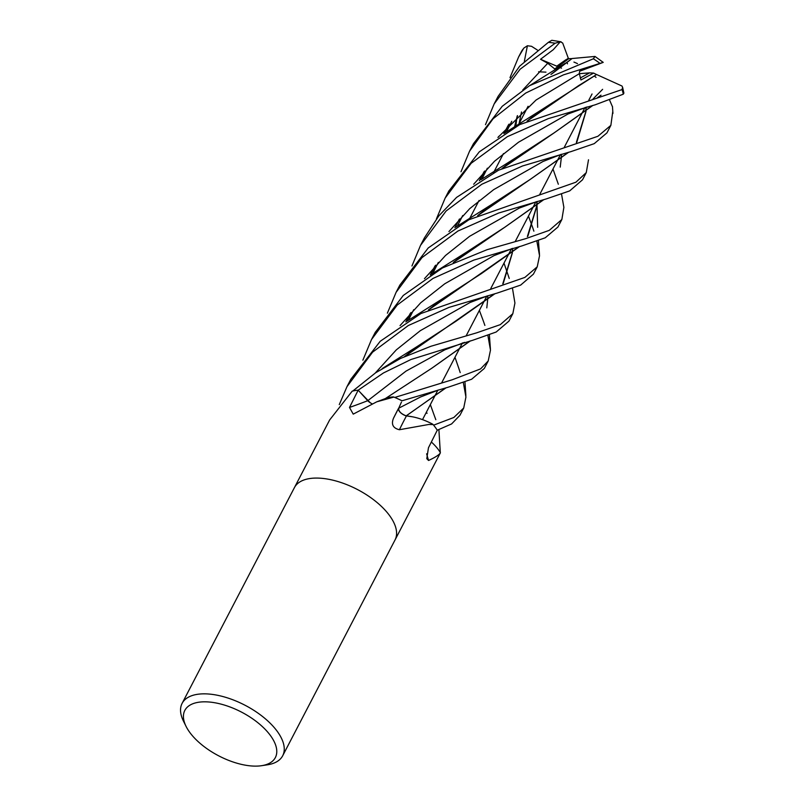 <?xml version="1.0" encoding="UTF-8"?>
<svg xmlns="http://www.w3.org/2000/svg" width="806" height="806" viewBox="0 0 806 806"><rect width="100%" height="100%" fill="white"/><g stroke="black" fill="none" stroke-linecap="round" stroke-linejoin="round"><path stroke-width="1.21" d="M359.416 391.545L370.125 402.627M401.438 402.093L398.738 408.189C398.416 411.282 401.035 413.881 406.546 415.997M406.153 415.866L412.42 416.793M461.002 171.769L469.555 151.185L493.111 118.734L525.663 93.083L563.434 74.877L603.11 62.405L579.605 71.17L579.343 73.668L580.945 79.975L593.629 73.084L589.589 72.872L580.249 78.001L589.599 72.872L579.323 73.678M579.605 71.26L603.22 62.374L594.989 56.44L593.357 58.778L529.512 85.688L502.209 106.311L473.444 143.72L469.555 151.185M573.932 62.072A25.52 12.332 27.5 0 1 577.509 63.654M485.474 124.678L494.179 103.883L520.092 69.235L555.092 43.242L560.361 41.711L562.699 43.05L568.321 58.254L556.765 66.163L557.248 67.019L556.765 66.163L565.963 59.704L566.245 60.46M186.075 726.397L183.476 721.158A56.702 27.404 27.5 0 1 182.106 703.386A56.702 27.404 27.5 0 1 220.884 696.031A56.702 27.404 27.5 0 1 272.257 725.36A56.702 27.404 27.5 0 1 282.694 755.756A56.702 27.404 27.5 0 1 267.35 764.823L261.567 765.7A51.04 24.664 27.5 0 1 194.236 737.762A51.04 24.664 27.5 0 1 186.075 726.397A51.04 24.664 27.5 0 1 207.061 701.875A51.04 24.664 27.5 0 1 265.98 730.186A51.04 24.664 27.5 0 1 261.567 765.7M395.021 539.98A56.702 27.404 27.5 0 0 384.583 509.583A56.702 27.404 27.5 0 0 333.21 480.265A56.702 27.404 27.5 0 0 294.422 487.61A56.702 27.404 27.5 0 1 333.21 480.265A56.702 27.404 27.5 0 1 384.583 509.583A56.702 27.404 27.5 0 1 395.021 539.98L282.694 755.756M398.638 408.179A7.617 3.677 27.5 0 0 406.425 415.967A39.806 19.243 27.5 0 1 411.675 416.652L406.244 415.805L411.675 416.652A39.806 19.243 27.5 0 1 432.58 424.117A7.667 3.708 -152.5 0 0 433.114 424.56L428.903 424.45L399.413 429.729C393.046 428.208 391.061 424.399 393.449 418.324L398.638 408.179A957.508 170.529 -39.1 0 0 393.449 418.324M393.902 397.076L376.765 401.811L385.903 398.365A39.806 19.243 27.5 0 1 393.237 396.915A7.667 3.708 -152.5 0 0 393.902 397.076A56.702 27.404 27.5 0 1 402.033 400.804M376.765 401.811L353.23 414.133L349.502 407.443L358.166 390.175L367.748 400.693A957.508 530.086 -63.4 0 1 349.502 407.443M294.462 487.539L329.624 419.997L352.182 391.172A56.702 27.404 27.5 0 1 358.166 390.175L383.495 372.936L410.989 359.496L472.719 340.273L496.174 332.022L508.949 321.12L512.828 313.685L500.294 324.647L476.578 332.858L430.938 346.258L400.532 358.448L375.687 372.745L352.786 391.031A56.702 27.404 27.5 0 1 358.146 390.175M431.341 442.01A39.806 19.243 27.5 0 1 440.288 452.519A939.081 640.77 3.9 0 0 440.368 452.841L395.061 539.909M440.368 452.841C439.23 454.816 435.29 457.365 428.54 460.478L426.787 458.644L428.449 447.804L437.265 430.203L451.602 423.936L459.934 415.292L463.722 408.017M433.114 424.56A56.702 27.404 27.5 0 1 437.265 430.203A56.702 27.404 27.5 0 0 433.618 425.165L453.828 417.488L463.722 408.007L465.928 397.056L463.359 382.699M371.959 403.715A7.617 3.677 27.5 0 1 367.748 400.693M370.498 402.859L367.798 400.673L406.043 371.092L444.932 349.774L406.043 371.092L367.798 400.673M406.425 415.967A958.002 170.61 -39.1 0 0 399.413 429.729M426.626 453.808A958.002 653.686 3.9 0 0 428.54 460.478M560.361 41.711L553.289 49.68L540.524 59.281L557.802 66.596M559.777 67.442L561.5 68.167M566.89 62.213L567.484 63.815M594.385 76.046L596.047 77.386M546.307 198.911L569.671 190.901L582.526 179.788L586.274 172.585L575.947 182.186L468.951 219.716L428.188 247.996L399.847 285.092L396.099 292.306L421.951 257.628L457.899 231.05L498.713 213.006L546.307 198.911M588.511 159.779L586.274 172.585M387.384 313.171L396.099 292.306M570.92 151.629L594.244 143.649L606.948 132.869L610.867 125.343L597.901 136.285L498.571 170.177L456.579 197.389L438.817 215.887L424.45 237.841L420.531 245.367L446.111 210.991L481.797 184.262L522.479 165.986L570.92 151.629M612.772 111.55L610.867 125.343M411.957 265.96L420.531 245.367M552.987 168.988L556.805 179.94M556.916 180.232L558.336 184.242M561.53 194.065L563.878 207.364L561.863 219.484L549.279 230.355L525.603 238.687L486.975 249.729L442.504 267.924L403.262 295.47L375.193 332.465M362.871 360.191L371.526 339.497L397.237 305.031L432.993 278.433L473.837 260.086L521.825 245.941L545.239 237.79L557.953 227L561.863 219.484M436.419 218.93L445.164 198.054L471.178 163.265L507.347 136.667L548.352 118.603L595.322 104.76L623.27 94.201L623.894 93.133L622.615 87.32L622.02 89.577L519.739 124.587L479.288 151.84L448.74 191.173M536.887 241.347L539.546 255.683L537.229 266.816L524.857 277.425L420.934 313.514L380.22 341.27L350.801 379.314L347.144 386.346M339.276 404.622L346.983 386.658L372.594 352.151L408.31 325.523L449.013 307.388L497.312 293.031L520.676 285.082L533.411 274.141L537.229 266.816M510.017 77.608L518.631 56.914L523.819 48.098L527.406 45.761L524.343 61.377M452.136 379.807L394.789 397.449A56.702 27.404 27.5 0 1 402.013 400.794L448.307 387.172L471.631 379.243L484.325 368.423L488.214 360.957L480.588 368.896L452.136 379.807M561.117 41.801L551.818 40.3L548.352 42.345L519.699 66.132L498.027 96.488M446.05 387.817L406.133 415.886M406.204 415.886C400.874 413.72 398.376 411.161 398.708 408.209L420.561 396.975M586.123 107.228L585.942 111.56M585.932 111.732L576.844 142.098M568.734 152.233L530.016 179.557L491.479 204.603L477.676 215.585M435.059 265.859L430.253 274.977M427.019 413.367L426.807 412.803M586.002 107.258L585.801 111.681M585.781 111.853L576.361 142.461M568.421 152.324L529.955 179.587M529.814 179.678L478.109 215.383M435.683 265.184L430.595 274.765M542.922 161.532L493.756 189.591L469.747 208.613L448.942 231.564L469.747 208.613L493.756 189.591L542.922 161.532L561.258 154.339M536.897 201.56L536.715 205.883M536.705 206.054L527.376 236.571M519.306 246.596L428.842 309.746M537.018 205.631L537.018 201.52L536.856 205.762M536.846 205.943L527.87 236.198M519.608 246.515L481.414 273.577L442.796 298.583L428.379 309.957M528.464 216.099L532.383 226.728M532.484 227L533.874 231.171M493.826 255.714L444.791 283.762L420.742 302.744L400.048 325.614L420.742 302.744L444.791 283.762L493.816 255.714L512.707 248.369M571.998 58.606L551.425 74.192M509.13 124.084L504.183 133.363M375.304 372.997L396.32 349.864L420.339 330.661L470.029 302.522L487.832 295.762L487.62 300.084M487.6 300.265L486.804 307.892M470.039 340.988L431.794 368.211M594.989 56.44L571.958 58.536L550.931 74.424M508.556 124.698L503.861 133.564M470.351 340.908L431.956 368.12L385.318 398.587M479.379 310.391L483.328 320.99M483.429 321.262L484.88 325.423M487.882 335.467L490.481 350.126L488.214 360.957M540.524 59.281L547.737 63.271L554.74 68.933L568.865 58.637L571.827 58.626M547.737 63.271L522.751 89.99L547.737 63.271M498.702 136.395L498.501 137.06L498.702 136.395M601.024 95.168L597.175 97.848L601.024 95.168M567.988 113.999L518.57 142.188L494.461 161.281L473.676 184.242L494.461 161.281L518.57 142.188L567.877 114.049L587.231 106.936M502.521 168.273L554.266 132.778L515.991 157.664L502.007 168.514M554.155 132.849L592.521 105.536M592.853 105.445L554.266 132.778M459.44 219.01L454.866 227.685M609.638 100.196L612.479 106.795M430.344 404.582L434.233 415.372M434.333 415.654L435.814 419.694M438.897 429.608L440.298 452.579M579.343 73.668L536.04 100.055L497.906 137.453M593.619 73.084L596.581 74.555L578.648 85.607M578.557 85.668L527.517 120.9M484.698 171.023L479.671 180.473M445.728 387.908L407.02 415.332M596.541 74.555L540.292 110.593L527.084 121.091M484.043 171.738L479.338 180.675M596.692 74.565L621.99 86.03L622.615 87.32M454.977 357.26L458.765 368.231M458.866 368.544L460.206 372.614M516.717 118.633L515.81 126.633M517.533 115.641L514.641 127.267M512.485 248.429L512.193 252.993M512.183 253.165L502.783 283.843M494.552 293.837L405.005 356.343M517.25 115.903L514.43 127.378M512.606 248.389L512.334 252.872M512.324 253.054L503.226 283.521M494.904 293.737L455.984 321.221L417.609 346.237L404.541 356.554M503.992 263.109L507.77 274.131M507.881 274.433L509.241 278.463M512.485 288.367L514.923 303.066L512.828 313.685M537.411 201.419L519.376 208.049L469.656 236.269L445.506 255.502L424.47 278.654M561.49 154.278L561.208 158.722M561.188 158.903L560.21 167.134M543.476 199.727L504.929 227.141M504.858 227.181L453.798 262.272M411.01 312.547L406.164 321.654M543.818 199.636L505.04 227.07L466.714 252.036L453.274 262.514M410.385 313.222L405.851 321.846M538.579 71.805L545.964 72.147M527.406 45.761L531.517 46.295L537.411 50.063M622.02 89.577A56.702 27.404 27.5 0 1 623.27 94.201M518.631 56.914L521.361 51.665A56.702 27.404 27.5 0 1 522.903 49.337M593.357 58.778A56.702 27.404 27.5 0 1 599.755 63.211M548.352 42.345A56.702 27.404 27.5 0 1 555.092 43.242M528.091 106.281L518.137 125.404L528.091 106.281M503.478 153.563L493.504 172.736L503.478 153.563M479.086 200.432L469.082 219.645L479.086 200.432M294.422 487.61L182.106 703.386M592.037 93.98L588.783 100.226L592.037 93.98M584.975 107.541L580.804 115.55L584.975 107.541M580.703 115.752L564.391 147.085L580.703 115.752M560.502 154.561L556.392 162.439L560.502 154.561M556.281 162.671L539.768 194.387L556.281 162.671M535.889 201.843L531.748 209.792L535.889 201.843M531.638 209.993L515.306 241.367L531.638 209.993M511.488 248.711L507.357 256.651L511.488 248.711M507.246 256.862L490.773 288.508L507.246 256.862M486.854 296.044L482.744 303.933L486.854 296.044M482.623 304.154L466.19 335.719L482.623 304.154M462.432 342.943L458.251 350.973L462.432 342.943M458.151 351.174L441.769 382.638L458.151 351.174M437.849 390.175L433.749 398.053L437.849 390.175M433.628 398.275L422.515 419.634L433.628 398.275M371.526 339.497L375.445 331.981M445.164 198.054L448.952 190.76M494.179 103.883L498.058 96.448M491.479 204.603L455.753 227.131M432.762 273.446L438.333 262.403M539.486 254.454L538.418 240.762M537.662 227.312L537.018 205.792M442.796 298.583L407.05 321.1M565.429 63.14L530.136 85.315M490.411 349.048L489.383 334.903M464.538 342.379L444.932 349.774M506.359 132.023L511.76 121.323M602.626 89.325L592.944 99.067M457.345 226.154L462.704 215.545M612.933 113.404L612.459 106.442M515.991 157.664L481.162 179.587M481.827 179.184L487.378 168.182M438.555 389.973L420.541 396.985M540.292 110.593L504.707 133.04M465.878 395.514L464.971 382.125M519.084 123.6L521.502 111.974M417.609 346.237L382.195 368.564M408.33 320.335L413.71 309.685M466.714 252.036L431.593 274.161M521.361 51.665L523.819 48.098"/></g></svg>
